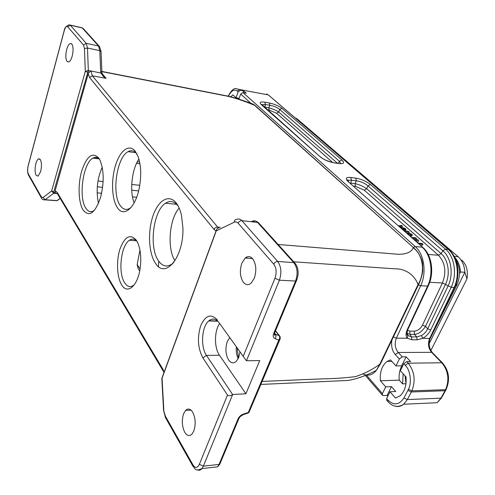 <?xml version="1.0" encoding="UTF-8"?>
<svg xmlns="http://www.w3.org/2000/svg" width="495" height="495" viewBox="0 0 495 495"><rect width="100%" height="100%" fill="white"/><g stroke="black" fill="none" stroke-linecap="round" stroke-linejoin="round"><path stroke-width="0.74" d="M410.491 236.486L411.859 235.898L412.347 234.84L411.469 234.067L405.776 232.316M417.539 242.736L418.813 240.539L417.959 239.784L413.789 239.413M420.144 245.044L422.433 245.235L422.94 244.171L422.136 243.46L417.953 243.095M415.973 241.35L416.672 241.412M429.728 282.274L442.456 282.973C446.614 271.928 445.271 262.684 438.434 255.241L364.252 190.173L355.528 186.368L353.609 186.12M413.733 239.363L416.017 239.568L416.512 238.51L415.682 237.779L411.518 237.402M400.802 227.236L401.897 227.106L402.379 226.06L401.563 225.343L398.475 225.85M404.347 230.453L405.448 230.237L405.931 229.191L404.966 228.337L399.719 226.951M408.573 233.176L409.346 232.198L408.536 231.481L403.413 230.225M135.209 151.204L138.192 156.822C141.075 165.441 141.459 175.676 139.349 187.525C135.63 207.844 123.781 217.949 117.395 207.653C111.752 199.466 110.96 180.025 115.539 165.324C120.025 150.511 129.152 143.488 135.209 151.204M137.004 154.056L136.787 153.772C134.176 150.616 131.268 149.911 128.069 151.656C116.678 157.175 111.455 194.195 120.341 205.71C123.125 209.595 126.361 210.424 130.043 208.197L131.243 207.294M98.672 157.93L99.996 160.201C104.018 170.231 104.216 182.618 100.584 197.369C95.071 213.265 89.236 217.472 83.098 209.998C78.315 202.393 77.758 184.35 81.774 170.763C86.829 156.036 92.46 151.755 98.672 157.93M99.718 159.638C97.688 157.305 95.455 156.785 93.023 158.084C83.135 162.608 78.21 197.387 85.833 208.197C88.091 211.662 90.733 212.522 93.759 210.777L94.502 210.257M136.28 240.168L137.505 242.303C140.642 249.294 141.508 258.056 140.11 268.575C137.641 286.339 127.203 294.834 121.578 284.718C116.876 277.089 116.189 260.605 120 248.948C124.808 236.449 130.234 233.522 136.28 240.168M137.109 241.529C134.708 238.856 132.14 238.435 129.399 240.267C120.935 245.44 117.853 272.745 124.592 282.688C127.252 286.784 130.296 287.638 133.712 285.244L134.368 284.687M176.158 202.925C178.441 205.833 180.186 209.831 181.405 214.917L182.921 227.978C183.874 257.245 165.194 279.619 155.455 263.21C148.692 253.391 147.603 231.833 152.893 216.154C158.078 200.351 168.851 193.65 176.158 202.925M178.392 206.434L177.767 205.598C174.036 201.149 169.958 200.351 165.553 203.21C153.103 210.722 148.704 247.921 158.66 261.057C162.626 266.514 167.155 267.43 172.235 263.816L173.918 262.282M158.716 261.143L158.443 266.527M391.873 340.145C391.025 346.123 392.164 350.918 395.288 354.538L399.366 358.937L395.963 365.898L390.468 359.877L387.022 361.461C381.961 365.576 379.739 372.011 380.352 380.754L385.704 386.873L382.4 393.63L366.436 375.13M238.912 99.062L240.694 94.062L250.928 103.282M332.776 162.558L276.55 113.237L269.119 110.045L267.349 109.735M350.782 183.62L350.887 183.125L350.188 183.094M364.252 190.167L366.671 188.725C362.891 186.157 359.017 184.468 355.057 183.664M276.55 113.237L278.685 112.019C276.872 110.608 273.574 109.191 268.785 107.774L269.119 110.045M264.856 107.533L264.943 107.099L264.305 107.044M407.503 330.332L409.786 331.112L414.179 331.174C417.632 330.864 420.397 328.853 422.47 325.141L442.456 282.973L451.162 287.298L454.144 287.453L429.666 338.407C427.649 343.623 428.299 348.263 431.603 352.341L398.209 352.459C394.973 348.27 394.354 343.499 396.359 338.141L420.682 285.726C426.888 272.98 424.172 254.096 415.262 246.59L242.965 92.571L240.694 94.062M407.051 333.277L410.052 334.36L409.786 331.112M347.688 181.17L348.208 180.285L351.357 180.18L350.887 183.119L355.051 183.657L356.295 180.83C360.805 181.436 364.685 183.119 367.933 185.891L442.87 250.767L441.088 253.588L366.677 188.725L367.933 185.891L370.353 184.449L445.525 249.121L442.87 250.767C451.217 257.586 453.791 274.583 448.049 286.054L427.674 328.736C426.344 331.669 424.258 333.939 421.424 335.554L416.71 336.94L417.137 339.824L422.767 338.345M261.527 104.723L265.264 104.476L264.936 107.093L268.785 107.774L269.825 105.293C273.933 105.998 277.237 107.415 279.731 109.537L278.691 112.025L337.491 163.282M341.859 159.935C344.817 162.799 343.883 164.012 339.069 163.56L334.199 162.861C328.655 161.834 323.959 159.798 320.117 156.754L261.329 104.668C259.089 102.36 260.29 101.537 264.93 102.205L265.264 104.476L269.825 105.293L269.49 103.028C274.546 104.105 278.673 105.874 281.872 108.325L341.859 159.935L339.527 161.302L340.758 163.715M261.762 104.451L320.117 156.754M445.481 390.704L411.333 391.984L407.886 390.376L403.939 397.943C399.242 405.021 393.921 405.733 387.975 400.09L386.644 398.543L386.663 400.121M406.933 333.605L407.967 335.418L411.45 336.891L416.71 336.94L414.445 334.416C418.547 334.063 422.229 331.384 425.502 326.366L445.562 284.21C450.524 274.261 448.315 259.547 441.088 253.588L438.434 255.241L428.175 254.442M428.466 285.417L407.824 329.534C406.803 333.605 406.673 335.474 407.435 335.14L407.855 335.282L406.983 332.405M393.389 336.984L396.359 338.141L407.298 338.227C405.671 336.117 405.665 333.246 407.28 329.608L427.631 286.085L428.169 286.036C434.579 273.438 431.887 255.049 422.903 247.481L348.109 181.56L422.835 247.42M348.109 181.56C344.99 178.41 345.912 177.049 350.881 177.476L351.357 180.18L356.295 180.83L355.818 178.132C361.35 179.11 366.195 181.213 370.353 184.449M230.887 96.785L232.854 94.848L236.028 97.756L238.151 91.773L240.409 90.288L243.664 90.894L243.057 92.59M281.872 108.325L279.731 109.537L339.527 161.302L338.017 163.356M339.069 163.56L338.153 163.399M334.199 162.861L333.29 162.682C327.257 161.098 323.099 159.235 320.822 157.088M261.329 104.668L261.997 105.002M407.28 329.608L408.14 328.853M407.967 335.418L407.317 338.19M407.286 338.215L411.871 339.787L417.124 339.818M411.45 336.891L411.859 339.787M421.424 335.554L422.779 338.351L429.666 338.407L430.471 337.695M399.366 358.937L402.299 356.846L406.11 356.815L410.565 361.567L406.748 361.61L403.796 363.72L405.275 365.31C410.312 369.883 412.057 382.994 408.406 389.293L407.886 390.376M441.614 396.984L440.965 398.166L407.348 399.583L411.871 390.864L445.63 389.683L440.952 398.166L437.073 402.726M236.028 97.756L239.165 98.35M243.664 90.894L246.225 93.178L242.965 92.571M406.11 356.815L401.655 365.867L402.361 366.634M386.644 398.543L389.986 391.762L395.493 398.06L400.034 395.882C404.681 391.607 406.673 385.277 406.011 376.899L400.356 370.706L403.796 363.72M401.804 366.028C399.576 370.099 398.723 374.808 399.236 380.148L402.577 383.86L403.147 373.762M402.577 383.86L405.95 383.749M389.986 391.762L395.728 391.508L391.434 386.644L387.121 395.412L383.328 395.561L382.431 395.202L382.4 393.63M387.802 396.198L387.121 395.412M448.854 249.647L448.179 249.344C457.219 256.732 460.177 275.034 454.144 287.447L454.639 287.391M268.606 95.158L448.179 249.338L445.525 249.121C454.571 256.503 457.38 274.861 451.162 287.298L430.718 329.961L427.674 328.736L425.508 326.366L422.47 325.141M430.718 329.961C428.936 333.519 426.288 336.315 422.779 338.351M445.772 389.67L445.506 390.691M395.963 365.898L401.655 365.867M380.352 380.754L399.236 380.148M385.704 386.873L391.434 386.644M454.62 287.397L453.872 288.041M454.62 257.214C458.135 260.921 460.078 265.852 460.443 271.996L459.453 273.97M294.89 117.655L297.099 118.88L458.123 256.707C462.188 260.376 464.44 265.567 464.873 272.287L460.443 271.996M429.159 343.629L464.873 272.287L466.804 278.301L466.835 279.093L430.867 350.559M461.866 260.153C466.469 264.596 468.19 270.623 467.02 278.24L466.835 279.093M456.452 284.291L456.501 285.764L457.219 284.21M438.403 322.041L456.495 285.776L455.833 285.85M455.685 285.021L456.873 284.984M456.087 259.838L455.549 259.262M219.118 322.74L246.405 360.762L219.118 322.74C215.783 318.495 212.293 317.908 208.649 320.97C201.669 326.768 200.401 346.915 206.477 355.416L219.471 355.243C214.075 347.787 214.199 330.926 219.681 323.52M296.27 281.073L279.384 280.213C281.816 272.832 281.253 266.582 277.689 261.465L241.857 220.64C240.304 219.013 238.609 218.592 236.771 219.39M277.639 261.459C275.919 261.564 274.614 262.461 273.723 264.144C275.338 266.669 276.111 268.785 276.043 270.499C276.26 272.999 275.907 275.567 274.979 278.209L243.323 356.128M217.466 320.123C211.136 313.286 205.567 315.117 200.747 325.599C197.084 337.584 197.802 348.35 202.901 357.904L227.49 395.084L199.392 464.248C197.313 468.289 195.148 468.474 192.901 464.793L165.336 416.072L163.597 410.25M219.471 355.243L245.916 393.772L232.631 394.503C230.664 395.92 228.95 396.118 227.49 395.084M232.607 394.503L206.477 355.416L202.901 357.904M232.656 394.503L203.34 466.185L201.96 468.598C200.661 470.145 199.231 470.596 197.678 469.959M165.472 417.539L165.33 416.091M246.43 360.762L259.72 360.577L245.916 393.772M229.767 337.578L227.31 341.494C225.101 348.375 225.559 354.568 228.684 360.075C231.128 363.293 233.708 363.658 236.424 361.183L238.695 357.526L240.026 351.871M236.728 219.384C235.168 219.458 234.37 220.386 234.321 222.175L236.016 221.89L237.878 222.868L273.723 264.144M241.808 220.634C240.155 220.69 238.924 221.519 238.12 223.127M162.397 376.887L161.828 378.712M216.408 229.903L216.241 230.862M218.945 227.997C217.621 227.799 216.723 228.758 216.241 230.874L234.321 222.175M162.973 370.631L57.247 193.502L57.036 192.128L55.094 190.86L55.291 192.58L56.238 193.508L53.59 193.304L51.666 190.946L53.763 191.918L88.32 70.469L85.288 71.385L51.666 190.946L43.059 197.542L45.094 199.726M28.524 175.156L41.605 198.309C42.087 199.46 43.214 199.961 44.995 199.819L53.621 193.304L54.029 192.487L53.763 191.918M85.295 71.391L87.522 72.363M43.059 197.542L41.413 197.022L41.63 198.291M44.995 199.825L43.715 199.881M28.549 175.131L28.326 173.912C27.429 171.796 27.386 169.129 28.196 165.887L64.251 30.678C65.39 26.978 66.54 25.691 67.716 26.81L83.531 45.033L84.472 48.535L85.288 71.385M101.06 51.69L99.811 50.639L87.491 48.04L86.229 43.35L70.302 25.214L68.991 24.806C66.126 26.111 64.554 27.955 64.27 30.325L64.263 30.356M86.192 43.343L83.531 45.033M87.46 48.034L84.472 48.547M274.552 333.116L275.468 334.224C276.247 335.548 276.136 337.027 275.133 338.667C273.234 337.782 272.733 336.105 273.63 333.636L295.534 281.141C298.083 273.84 297.489 267.665 293.764 262.616L277.683 261.459M273.63 333.636L274.403 333.512L274.972 332.114M219.05 464.415L217.682 466.773M193.823 430.978L192.029 434.041C189.492 436.51 187.067 435.928 184.753 432.284C181.956 426.467 181.585 420.274 183.633 413.721L185.662 410.349C188.069 408.14 190.396 408.728 192.642 412.112C195.55 417.953 195.946 424.24 193.823 430.978M241.863 263.123C239.487 270.629 240.001 277.045 243.404 282.354C245.879 285.2 248.527 285.386 251.349 282.905L254.281 278.27C256.744 270.536 256.2 264.021 252.648 258.718C250.291 256.15 247.797 255.927 245.174 258.043L241.863 263.123M239.543 417.341L238.782 418.721L238.052 418.894C239.122 416.623 240.947 415.008 243.534 414.037L243.447 414.525L240.205 416.586L238.732 418.758M278.803 340.028L278.809 340.071C279.854 338.444 279.96 336.971 279.137 335.653L280.17 336.829L280.164 338.889L249.035 412.298L248.218 412.979L242.6 414.884M102.094 73.328L91.024 70.964L89.409 72.115L88.197 73.842L89.589 77.523L214.088 229.457L216.006 231.066M55.106 190.853L88.203 73.879M81.019 27.559L82.25 27.949M66.707 49.451C65.458 54.877 65.575 58.88 67.073 61.448L68.805 61.968C70.135 61.287 71.261 59.351 72.19 56.139C73.47 50.601 73.34 46.567 71.806 44.024L70.191 43.529C68.811 44.173 67.648 46.146 66.707 49.451M40.64 171.561L38.103 176.14L36.135 175.317C34.842 172.415 34.768 168.486 35.9 163.529C36.605 161.011 37.478 159.452 38.517 158.864L40.386 159.656C41.716 162.546 41.803 166.518 40.64 171.561M57.315 193.613L56.238 193.52L57.073 193.174M164.154 372.03L162.88 369.146L163.913 372.686M247.321 413.275L248.212 412.966L248.267 412.49M294.995 263.229L293.789 262.622M296.858 279.854L296.282 281.067C299.116 274.119 298.689 268.16 295.039 263.21M258.743 223.047L257.548 222.434L293.764 262.616M253.997 222.026L252.722 221.253M251.596 221.754L252.382 221.185C254.257 220.405 255.983 220.82 257.548 222.434L241.851 220.64M103.257 76.428L106.085 78.334L103.987 76.515L103.257 76.428L100.85 72.796L100.652 71.274L101.914 72.251M218.592 227.997L217.639 227.081C215.74 227.292 214.558 228.084 214.088 229.457M220.269 227.353L217.639 227.081L92.305 75.809L91.006 71.026M103.987 76.515L103.566 76.038M99.495 46.573L98.505 45.979L86.241 43.356M237.173 347.892L238.479 358.04M246.541 258.142L246.863 256.961M362.99 373.979C368.193 376.342 372.673 375.111 376.41 370.285L379.795 364.271L418.071 284.532C413.944 273.853 404.471 268.556 394.664 268.81L293.776 261.805M418.591 284.476L418.071 284.532C425.477 272.559 423.256 254.752 413.257 247.84C411.58 251.59 407.218 254.399 397.986 254.263L278.122 244.468M101.432 71.534L223.888 95.498C230.992 96.581 245.062 101.19 254.653 105.373L413.993 248.15M101.871 71.435L227.601 96.042C233.776 97.441 241.486 99.848 250.742 103.257C252.957 103.987 254.263 104.692 254.653 105.373L255.321 105.732M98.486 203.377C95.912 190.928 97.156 178.874 102.218 167.217M138.284 269.033L137.158 264.769L139.943 250.037M134.151 202.882C129.442 191.324 131.819 169.302 138.903 159.019M174.952 260.785C166.895 248.366 169.259 219.031 179.165 208.067M138.631 269.571L139.732 270.771M405.052 375.847L405.98 383.464M405.851 383.093L405.98 383.514M238.219 358.584C236.548 355.193 235.929 351.258 236.369 346.772M455.802 285.85L455.369 285.807M414.587 240.118L417.396 240.366L416.437 241.752M418.758 243.812L422.94 244.171M417.396 242.606L418.813 240.539M412.341 238.132L416.512 238.51M409.229 235.045L407.144 233.201L411.227 234.376L409.216 235.032M409.848 235.917L412.347 234.84M400.412 227.57L404.669 228.671L402.175 229.129M404.106 230.837L409.346 232.198M402.893 229.76L405.931 229.191M399.156 226.456L402.379 226.06M355.528 186.368L355.051 183.657M411.413 336.829L410.046 334.366L414.445 334.416L414.179 331.174M406.748 361.61L408.226 363.194C414.556 371.392 415.769 380.618 411.871 390.864L408.406 389.293M228.436 96.216C231.252 90.61 234.209 88.877 237.322 91.031L238.151 91.773M228.195 96.166C230.955 90.925 233.485 88.376 235.787 88.518L239.58 89.546L237.322 91.031M350.881 177.476L355.818 178.132M267.999 94.836L239.58 89.546L240.409 90.288M264.93 102.205L269.49 103.028M418.362 284.996L420.682 285.726L427.631 286.085C433.824 273.389 431.096 254.671 422.155 247.166L415.262 246.59L413.207 247.451M386.638 400.146L387.969 401.686C392.789 406.896 398.017 407.75 403.654 404.248L407.348 399.583L403.939 397.943M387.969 401.686L387.975 400.09M437.178 402.707L403.654 404.248C400.969 406.364 398.079 407.001 394.991 406.16M454.651 287.397L430.161 338.339C428.342 343.648 429.085 348.412 432.395 352.638L431.603 352.341L441.825 362.779L408.226 363.194L405.275 365.31M402.299 356.846L398.209 352.459L395.288 354.538M432.395 352.638L442.623 363.07L441.825 362.779C448.278 370.743 449.547 379.708 445.63 389.683L446.44 388.878M454.924 286.822L454.645 287.391C460.882 275.059 457.955 257.072 448.872 249.635L268.624 95.145L266.576 93.994M297.099 118.88L296.121 118.713M458.123 256.707L454.2 256.398M440.34 317.177L441.311 316.231M430.508 337.838L437.964 322.919L437.537 323M279.341 280.213L274.979 278.209M203.29 466.185L199.392 464.248M193.007 466.284L192.895 464.793M279.39 280.213L246.454 360.762M163.808 410.107L162.063 378.143L216.241 230.874M28.277 165.41L28.19 165.887M64.3 30.337L64.251 30.678M70.271 25.208L67.716 26.81M55.285 192.58L54.029 192.487M203.334 466.185L219.056 464.415L219.768 464.223L220.516 462.497M238.052 418.894L219.056 464.415M243.534 414.037L248.311 412.446L278.809 340.071L275.152 338.673M88.122 71.849L89.391 72.109M90.987 71.026L88.401 70.488M87.497 48.04L88.32 70.476M45.132 199.726L57.043 200.605L60.136 198.34M70.302 25.214L82.281 27.974L98.505 45.979L99.811 50.639L100.652 71.274M41.413 197.022L28.333 173.9M248.311 412.446L249.022 412.292L249.703 410.72M280.207 338.753L279.526 339.96L278.809 340.071M275.474 334.23L279.137 335.653L275.449 330.976M252.382 221.185L251.256 221.717M162.88 369.146L57.036 192.128M102.261 73.854L106.085 78.334L92.305 75.809L89.589 77.523M83.234 28.549L82.281 27.974M380.308 364.178L379.795 364.271C372.023 369.815 363.85 373.948 355.286 376.658C344.464 377.976 333.605 378.706 322.709 378.842L262.059 381.422M418.912 283.852L418.609 284.47C420.812 279.91 422.192 275.3 422.755 270.647L422.563 263.736C422.427 260.141 418.424 251.392 414.006 248.168M380.711 363.386L376.478 370.198M208.964 320.692L209.651 320.983M140.042 269.008L137.165 264.615M209.744 320.748L217.559 320.964M97.131 192.815L101.593 193.316M132.487 196.818L136.651 197.288M97.298 186.801L102.607 187.327M131.744 190.222L138.6 190.909M97.998 180.984L103.121 181.517M131.738 184.474L139.745 185.303M139.967 163.851L136.509 163.381M98.047 158.14L94.13 157.608M137.276 161.803L139.652 162.131M212.008 319.127L214.502 319.207M172.675 263.841L172.235 263.816M348.839 181.894C347.292 179.97 347.032 179.363 348.053 180.087L348.214 180.285M338.184 163.387L334.119 162.799M442.623 363.07C449.076 370.922 450.227 379.764 446.069 389.602L445.531 390.685M445.488 390.71L441.361 398.104L437.079 402.738M365.452 375.55L382.4 395.227M391.898 361.443L387.041 361.443M429.883 339.081L430.285 338.277M455.901 259.491L455.134 258.303M456.935 284.959C461.569 273.017 459.317 267.053 455.938 259.535M217.825 321.212L208.643 320.952M201.997 468.536C194.207 471.976 195.661 468.301 192.976 466.315M165.429 417.557L163.554 410.237M161.846 378.335L161.939 377.858M216.136 230.707L162.372 376.874M28.524 175.15C27.38 172.699 27.256 169.581 28.147 165.782M28.24 165.441L64.195 30.603M274.416 333.525L274.471 335.115C274.954 335.53 275.084 335.096 274.855 333.809L274.471 333.314M217.695 466.81L201.997 468.604M56.869 200.729L44.958 199.85M80.957 27.547L70.135 25.053M57.222 193.458L56.418 193.39L57.16 193.359M295.026 263.198L258.78 223.028M252.722 221.246C255.061 220.646 257.078 221.24 258.767 223.016M274.379 333.537L296.288 281.08M219.78 464.236L217.744 466.711M238.794 418.733L219.792 464.23M101.865 71.855L102.02 73.093L103.665 76.156M57.222 200.611L60.192 198.433M83.259 28.543L99.514 46.555L101.048 51.301L101.89 71.911M83.253 28.537L81.935 27.689M275.542 330.753L279.743 336.08M246.287 258.124L246.535 257.109M260.785 384.442L347.484 380.469C354.822 379.646 366.368 375.686 376.417 370.285M252.766 103.931L255.333 105.72L413.938 248.106M418.603 284.483L380.333 364.171M71.602 43.814L70.203 43.523M39.891 159.044L38.511 158.864M191.089 410.169L185.656 410.355M252.537 258.588L245.18 258.037M161.84 378.725L163.554 410.169M165.441 417.563L192.97 466.309M176.622 204.305L165.553 203.21M135.785 152.664L128.069 151.656M98.926 158.815L93.023 158.084M136.379 240.768L129.399 240.267"/></g></svg>
